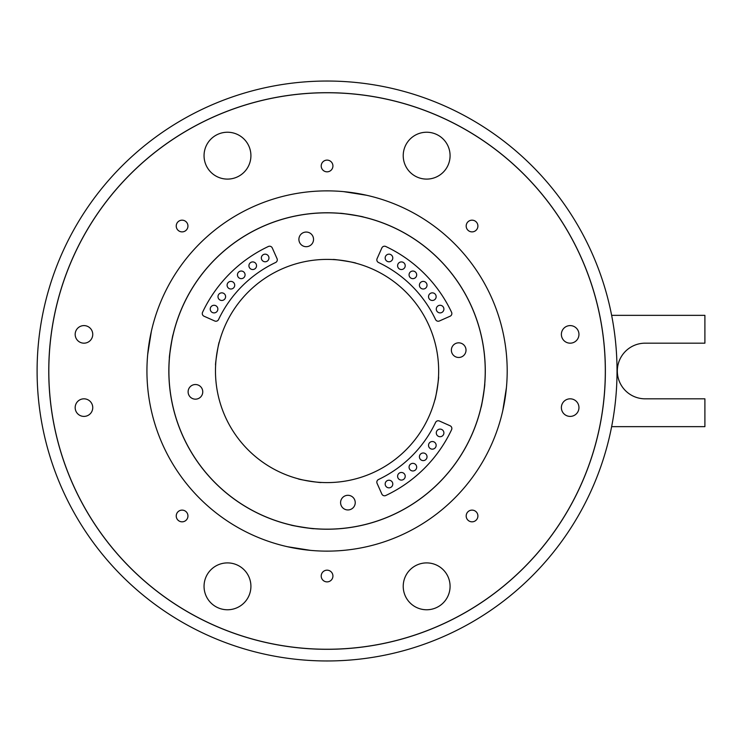 <?xml version="1.0" encoding="UTF-8"?>
<svg xmlns="http://www.w3.org/2000/svg" width="742" height="742" viewBox="0 0 742 742"><rect width="100%" height="100%" fill="white"/><g stroke="black" fill="none" stroke-linecap="round" stroke-linejoin="round"><path stroke-width="1.11" d="M313.949 528.675C314.599 529.259 290.039 525.373 290.808 525.011C290.02 525.364 314.589 529.259 313.949 528.675M481.076 407.256C481.428 408.044 485.324 383.484 484.739 384.115C485.324 383.475 481.428 408.044 481.076 407.256M168.842 371A158.222 158.222 0 0 0 327.064 529.222A158.222 158.222 0 0 0 485.287 371A158.222 158.222 0 0 0 327.064 212.778A158.222 158.222 0 0 0 168.842 371M169.389 357.885C168.805 358.534 172.7 333.974 173.053 334.744C172.7 333.956 168.805 358.525 169.389 357.885M147.695 354.453L151.359 331.312L147.695 354.453M343.611 191.631L366.752 195.294L343.611 191.631M507.194 371A180.13 180.13 0 0 0 327.064 190.87A180.13 180.13 0 0 0 146.935 371A180.13 180.13 0 0 0 327.064 551.13A180.13 180.13 0 0 0 507.194 371M310.518 550.369L287.377 546.706L310.518 550.369M340.179 213.325C339.539 212.741 364.109 216.636 363.32 216.989C364.118 216.636 339.558 212.741 340.179 213.325M502.77 410.688L506.434 387.547L502.77 410.688M466.18 515.978A5.862 5.862 0 0 0 472.042 521.83A5.862 5.862 0 0 0 477.904 515.978A5.862 5.862 0 0 0 472.042 510.116A5.862 5.862 0 0 0 466.18 515.978M321.212 576.024A5.862 5.862 0 0 0 327.064 581.886A5.862 5.862 0 0 0 332.926 576.024A5.862 5.862 0 0 0 327.064 570.171A5.862 5.862 0 0 0 321.212 576.024M176.234 515.978A5.862 5.862 0 0 0 182.087 521.83A5.862 5.862 0 0 0 187.949 515.978A5.862 5.862 0 0 0 182.087 510.116A5.862 5.862 0 0 0 176.234 515.978M176.234 226.022A5.862 5.862 0 0 0 182.087 231.884A5.862 5.862 0 0 0 187.949 226.022A5.862 5.862 0 0 0 182.087 220.17A5.862 5.862 0 0 0 176.234 226.022M321.212 165.976A5.862 5.862 0 0 0 327.064 171.829A5.862 5.862 0 0 0 332.926 165.976A5.862 5.862 0 0 0 327.064 160.114A5.862 5.862 0 0 0 321.212 165.976M466.18 226.022A5.862 5.862 0 0 0 472.042 231.884A5.862 5.862 0 0 0 477.904 226.022A5.862 5.862 0 0 0 472.042 220.17A5.862 5.862 0 0 0 466.18 226.022M561.379 334.392A8.783 8.783 0 0 0 570.171 343.175A8.783 8.783 0 0 0 578.955 334.392A8.783 8.783 0 0 0 570.171 325.599A8.783 8.783 0 0 0 561.379 334.392M561.379 407.608A8.783 8.783 0 0 0 570.171 416.401A8.783 8.783 0 0 0 578.955 407.608A8.783 8.783 0 0 0 570.171 398.825A8.783 8.783 0 0 0 561.379 407.608M75.174 407.608A8.783 8.783 0 0 0 83.967 416.401A8.783 8.783 0 0 0 92.75 407.608A8.783 8.783 0 0 0 83.967 398.825A8.783 8.783 0 0 0 75.174 407.608M75.174 334.392A8.783 8.783 0 0 0 83.967 343.175A8.783 8.783 0 0 0 92.75 334.392A8.783 8.783 0 0 0 83.967 325.599A8.783 8.783 0 0 0 75.174 334.392M173.109 334.753C172.756 333.965 168.87 358.534 169.445 357.894C168.87 358.544 172.756 333.983 173.109 334.753M340.17 213.381C339.53 212.796 364.099 216.692 363.311 217.044C364.109 216.692 339.548 212.806 340.17 213.381M485.231 371A158.167 158.167 0 0 0 327.064 212.833A158.167 158.167 0 0 0 168.907 371A158.167 158.167 0 0 0 327.064 529.167A158.167 158.167 0 0 0 485.231 371M451.368 350.15A7.318 7.318 0 0 0 458.695 357.477A7.318 7.318 0 0 0 466.013 350.15A7.318 7.318 0 0 0 458.695 342.832A7.318 7.318 0 0 0 451.368 350.15M188.116 391.85A7.318 7.318 0 0 0 195.443 399.168A7.318 7.318 0 0 0 202.761 391.85A7.318 7.318 0 0 0 195.443 384.523A7.318 7.318 0 0 0 188.116 391.85M298.896 239.369A7.318 7.318 0 0 0 306.214 246.696A7.318 7.318 0 0 0 313.541 239.369A7.318 7.318 0 0 0 306.214 232.051A7.318 7.318 0 0 0 298.896 239.369M340.587 502.631A7.318 7.318 0 0 0 347.915 509.949A7.318 7.318 0 0 0 355.233 502.631A7.318 7.318 0 0 0 347.915 495.304A7.318 7.318 0 0 0 340.587 502.631M392.787 484.025A3.812 3.812 0 0 0 388.984 480.222A3.812 3.812 0 0 0 385.172 484.025A3.812 3.812 0 0 0 388.984 487.837A3.812 3.812 0 0 0 392.787 484.025M405.215 476.271A3.812 3.812 0 0 0 401.403 472.468A3.812 3.812 0 0 0 397.601 476.271A3.812 3.812 0 0 0 401.403 480.083A3.812 3.812 0 0 0 405.215 476.271M217.851 309.08A3.812 3.812 0 0 0 214.039 305.277A3.812 3.812 0 0 0 210.236 309.08A3.812 3.812 0 0 0 214.039 312.892A3.812 3.812 0 0 0 217.851 309.08M225.605 296.661A3.812 3.812 0 0 0 221.793 292.849A3.812 3.812 0 0 0 217.99 296.661A3.812 3.812 0 0 0 221.793 300.473A3.812 3.812 0 0 0 225.605 296.661M234.713 285.197A3.812 3.812 0 0 0 230.91 281.394A3.812 3.812 0 0 0 227.098 285.197A3.812 3.812 0 0 0 230.91 289.009A3.812 3.812 0 0 0 234.713 285.197M245.073 274.846A3.812 3.812 0 0 0 241.261 271.034A3.812 3.812 0 0 0 237.459 274.846A3.812 3.812 0 0 0 241.261 278.649A3.812 3.812 0 0 0 245.073 274.846M256.537 265.729A3.812 3.812 0 0 0 252.725 261.917A3.812 3.812 0 0 0 248.922 265.729A3.812 3.812 0 0 0 252.725 269.531A3.812 3.812 0 0 0 256.537 265.729M268.956 257.975A3.812 3.812 0 0 0 265.154 254.163A3.812 3.812 0 0 0 261.342 257.975A3.812 3.812 0 0 0 265.154 261.778A3.812 3.812 0 0 0 268.956 257.975M416.679 467.154A3.812 3.812 0 0 0 412.867 463.351A3.812 3.812 0 0 0 409.065 467.154A3.812 3.812 0 0 0 412.867 470.966A3.812 3.812 0 0 0 416.679 467.154M427.03 456.803A3.812 3.812 0 0 0 423.228 452.991A3.812 3.812 0 0 0 419.416 456.803A3.812 3.812 0 0 0 423.228 460.606A3.812 3.812 0 0 0 427.03 456.803M436.148 445.339A3.812 3.812 0 0 0 432.336 441.527A3.812 3.812 0 0 0 428.533 445.339A3.812 3.812 0 0 0 432.336 449.151A3.812 3.812 0 0 0 436.148 445.339M443.901 432.92A3.812 3.812 0 0 0 440.089 429.108A3.812 3.812 0 0 0 436.287 432.92A3.812 3.812 0 0 0 440.089 436.723A3.812 3.812 0 0 0 443.901 432.92M443.901 309.08A3.812 3.812 0 0 0 440.089 305.277A3.812 3.812 0 0 0 436.287 309.08A3.812 3.812 0 0 0 440.089 312.892A3.812 3.812 0 0 0 443.901 309.08M436.148 296.661A3.812 3.812 0 0 0 432.336 292.849A3.812 3.812 0 0 0 428.533 296.661A3.812 3.812 0 0 0 432.336 300.473A3.812 3.812 0 0 0 436.148 296.661M427.03 285.197A3.812 3.812 0 0 0 423.228 281.394A3.812 3.812 0 0 0 419.416 285.197A3.812 3.812 0 0 0 423.228 289.009A3.812 3.812 0 0 0 427.03 285.197M416.679 274.846A3.812 3.812 0 0 0 412.867 271.034A3.812 3.812 0 0 0 409.065 274.846A3.812 3.812 0 0 0 412.867 278.649A3.812 3.812 0 0 0 416.679 274.846M405.215 265.729A3.812 3.812 0 0 0 401.403 261.917A3.812 3.812 0 0 0 397.601 265.729A3.812 3.812 0 0 0 401.403 269.531A3.812 3.812 0 0 0 405.215 265.729M392.787 257.975A3.812 3.812 0 0 0 388.984 254.163A3.812 3.812 0 0 0 385.172 257.975A3.812 3.812 0 0 0 388.984 261.778A3.812 3.812 0 0 0 392.787 257.975M451.859 428.459A2.931 2.931 0 0 0 450.116 425.787L439.412 421.02A2.931 2.931 0 0 0 435.573 422.439A120.083 120.083 0 0 1 378.503 479.508A2.931 2.931 0 0 0 377.084 483.348L381.852 494.051A2.931 2.931 0 0 0 385.775 495.508A137.66 137.66 0 0 0 451.581 429.711A2.931 2.931 0 0 0 451.859 428.459M277.295 259.839A2.931 2.931 0 0 0 277.044 258.652L272.277 247.949A2.931 2.931 0 0 0 268.354 246.492A137.66 137.66 0 0 0 202.557 312.289A2.931 2.931 0 0 0 204.013 316.213L214.716 320.98A2.931 2.931 0 0 0 218.556 319.561A120.083 120.083 0 0 1 275.625 262.492A2.931 2.931 0 0 0 277.295 259.839M451.859 313.541A2.931 2.931 0 0 0 451.581 312.289A137.66 137.66 0 0 0 385.775 246.492A2.931 2.931 0 0 0 381.852 247.949L377.084 258.652A2.931 2.931 0 0 0 378.503 262.492A120.083 120.083 0 0 1 435.573 319.561A2.931 2.931 0 0 0 439.412 320.98L450.116 316.213A2.931 2.931 0 0 0 451.859 313.541M204.05 586.328A23.429 23.429 0 0 0 227.479 609.766A23.429 23.429 0 0 0 250.917 586.328A23.429 23.429 0 0 0 227.479 562.9A23.429 23.429 0 0 0 204.05 586.328M403.221 586.328A23.429 23.429 0 0 0 426.65 609.766A23.429 23.429 0 0 0 450.079 586.328A23.429 23.429 0 0 0 426.65 562.9A23.429 23.429 0 0 0 403.221 586.328M403.221 155.672A23.429 23.429 0 0 0 426.65 179.1A23.429 23.429 0 0 0 450.079 155.672A23.429 23.429 0 0 0 426.65 132.234A23.429 23.429 0 0 0 403.221 155.672M204.05 155.672A23.429 23.429 0 0 0 227.479 179.1A23.429 23.429 0 0 0 250.917 155.672A23.429 23.429 0 0 0 227.479 132.234A23.429 23.429 0 0 0 204.05 155.672M605.314 371A278.25 278.25 0 0 0 327.064 92.75A278.25 278.25 0 0 0 48.814 371A278.25 278.25 0 0 0 327.064 649.25A278.25 278.25 0 0 0 605.314 371M321.277 482.439C321.889 483.218 297.329 479.332 298.136 478.776C297.31 479.323 321.889 483.218 321.277 482.439M434.84 399.929C435.387 400.754 439.283 376.194 438.513 376.788C439.283 376.175 435.396 400.745 434.84 399.929M215.477 371A111.597 111.597 0 0 0 327.064 482.597A111.597 111.597 0 0 0 438.661 371A111.597 111.597 0 0 0 327.064 259.403A111.597 111.597 0 0 0 215.477 371M48.759 371A278.306 278.306 0 0 0 327.064 649.306A278.306 278.306 0 0 0 605.37 371A278.306 278.306 0 0 0 327.064 92.694A278.306 278.306 0 0 0 48.759 371M617.029 371A289.964 289.964 0 0 0 327.064 81.036A289.964 289.964 0 0 0 37.1 371A289.964 289.964 0 0 0 327.064 660.964A289.964 289.964 0 0 0 617.029 371M219.289 342.071C218.742 341.246 214.846 365.815 215.625 365.212C214.846 365.825 218.732 341.264 219.289 342.071M484.684 384.106C485.268 383.466 481.373 408.035 481.02 407.247C481.373 408.035 485.268 383.475 484.684 384.106M313.959 528.619C314.608 529.204 290.048 525.308 290.818 524.956C290.029 525.308 314.599 529.194 313.959 528.619M356.002 263.225C356.828 262.677 332.258 258.782 332.852 259.561C332.24 258.782 356.819 262.677 356.002 263.225M611.64 315.35L704.9 315.35L704.9 343.175L645.15 343.175A27.825 27.825 0 0 0 617.325 371A27.825 27.825 0 0 0 645.15 398.825L704.9 398.825L704.9 426.65L611.64 426.65"/></g></svg>
